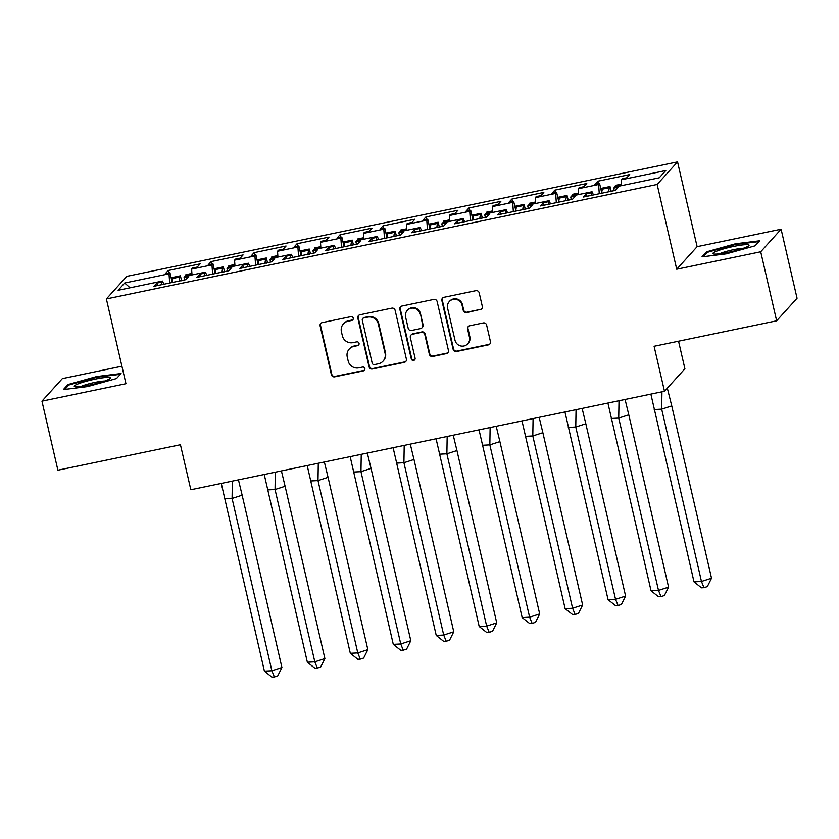 <?xml version="1.0" encoding="UTF-8"?>
<svg xmlns="http://www.w3.org/2000/svg" width="839" height="839" viewBox="0 0 839 839"><rect width="100%" height="100%" fill="white"/><g stroke="black" fill="none" stroke-linecap="round" stroke-linejoin="round"><path stroke-width="1.26" d="M353.229 318.149A1.961 1.919 -137.9 0 0 350.901 316.649L322.186 322.616A2.8 2.737 -137.9 0 0 320.11 325.889L331.374 374.676A2.8 2.737 -137.9 0 0 334.698 376.826L363.423 370.859A1.961 1.919 -137.9 0 0 364.871 368.562A1.961 1.919 -137.9 0 0 362.542 367.062L358.83 367.839A8.967 8.768 -137.9 0 1 348.175 360.959L347.231 356.89A8.967 8.768 -137.9 0 1 353.88 346.423L357.603 345.647A1.961 1.919 -137.9 0 0 359.05 343.361A1.961 1.919 -137.9 0 0 356.722 341.851L353.009 342.627A8.967 8.768 -137.9 0 1 342.354 335.747L341.41 331.688A8.967 8.768 -137.9 0 1 348.059 321.211L351.782 320.446A1.961 1.919 -137.9 0 0 353.229 318.149M121.907 366.224L62.359 378.609L41.95 401.168L57.891 470.197L180.437 444.733L190.831 489.745L664.488 391.289L684.897 368.73L678.541 341.2M781.109 229.204L697.115 246.666L676.716 269.225L760.711 251.773L781.109 229.204L797.05 298.244L776.641 320.802L654.095 346.276L664.488 391.289M760.711 251.773L776.641 320.802M480.265 309.78A2.8 2.737 -137.9 0 0 482.341 306.508L479.184 292.821A2.8 2.737 -137.9 0 0 475.849 290.672L443.957 297.3A2.8 2.737 -137.9 0 0 441.88 300.572L453.144 349.37A2.8 2.737 -137.9 0 0 456.468 351.51L488.371 344.881A2.8 2.737 -137.9 0 0 490.448 341.609L486.63 325.081A2.8 2.737 -137.9 0 0 483.295 322.931L469.651 325.763A2.8 2.737 -137.9 0 0 467.575 329.035L469.462 337.236A7.499 7.331 -137.9 0 1 460.412 345.878A7.499 7.331 -137.9 0 1 455 340.246L447.586 308.123A7.499 7.331 -137.9 0 1 456.647 299.492A7.499 7.331 -137.9 0 1 462.048 305.123L463.285 310.472A2.8 2.737 -137.9 0 0 466.61 312.622L480.674 309.329A2.8 2.737 -137.9 0 0 481.911 308.721M676.716 269.225L657.147 184.454L106.375 298.936L126.773 276.367L677.545 161.885L657.147 184.454M41.95 401.168L125.944 383.706L106.375 298.936M395.117 310.294A2.8 2.737 -137.9 0 0 391.792 308.144L359.889 314.782A2.8 2.737 -137.9 0 0 357.813 318.054L369.076 366.842A2.8 2.737 -137.9 0 0 372.411 368.992L404.304 362.354A2.8 2.737 -137.9 0 0 406.38 359.082L395.117 310.294M401.923 306.036L433.815 299.408A2.8 2.737 -137.9 0 1 437.15 301.558L448.414 350.345A2.8 2.737 -137.9 0 1 446.338 353.618L432.683 356.46A2.8 2.737 -137.9 0 1 429.358 354.31L424.786 334.52A2.8 2.737 -137.9 0 0 421.461 332.37L412.4 334.258A2.8 2.737 -137.9 0 0 410.323 337.53L415.085 358.127A1.961 1.919 -137.9 0 1 412.715 360.392A1.961 1.919 -137.9 0 1 411.299 358.914L399.846 309.308A2.8 2.737 -137.9 0 1 401.923 306.036M234.972 265.994L234.553 260.174L254.93 255.947L255.591 265.166M254.678 255.129L254.112 252.654L251.218 255.853L255.895 254.878L254.93 255.947M254.112 252.654L286.057 246.016L283.163 249.214L278.475 250.19L277.52 251.249L297.897 247.012L298.558 256.241M297.646 246.205L297.069 243.719L294.174 246.928L298.852 245.953L297.897 247.012M297.069 243.719L329.014 237.08L326.119 240.29L321.431 241.254L320.477 242.324L340.854 238.087L341.515 247.306M340.603 237.28L340.026 234.794L337.131 237.993L341.819 237.028L340.854 238.087M340.026 234.794L371.971 228.156L369.076 231.354L364.399 232.33L363.434 233.389L383.811 229.152L384.472 238.381M383.559 228.344L382.993 225.859L380.088 229.068L384.776 228.093L383.811 229.152M382.993 225.859L414.938 219.22L412.033 222.429L407.355 223.405L406.401 224.464L426.778 220.227L427.439 229.446M426.527 219.419L425.95 216.934L423.055 220.133L427.733 219.168L426.778 220.227M425.95 216.934L457.895 210.295L455 213.494L450.312 214.469L449.358 215.529L469.735 211.292L470.396 220.521M469.483 210.484L468.907 207.999L466.012 211.208L470.7 210.232L469.735 211.292M468.907 207.999L500.852 201.36L497.957 204.569L493.28 205.545L492.315 206.604L512.692 202.367L513.353 211.585M512.44 201.559L511.874 199.074L508.969 202.283L513.657 201.308L512.692 202.367M511.874 199.074L543.819 192.435L540.914 195.634L536.236 196.609L535.282 197.668L555.659 193.431L556.32 202.66M555.408 192.624L554.831 190.149L551.936 193.348L556.614 192.372L555.659 193.431M554.831 190.149L586.776 183.5L583.881 186.709L579.193 187.684L578.239 188.744L598.616 184.507L599.277 193.736M598.364 183.699L597.788 181.214L594.893 184.423L599.57 183.447L598.616 184.507M597.788 181.214L629.732 174.575L626.838 177.784L622.16 178.749L621.196 179.808L665.809 170.537L659.244 177.805L614.63 187.076L613.666 188.135L618.353 187.16L615.448 190.369L583.504 197.008L586.409 193.809L591.086 192.834L592.051 191.774L571.663 196.011L570.709 197.071L575.386 196.095L572.492 199.294L540.547 205.943L543.441 202.734L548.129 201.759L549.084 200.699L528.706 204.936L527.752 205.995L532.429 205.02L529.535 208.229L497.59 214.868L500.484 211.659L505.162 210.694L506.127 209.635L485.75 213.861L484.785 214.931L489.473 213.955L486.568 217.154L454.623 223.793L457.528 220.594L462.205 219.619L463.17 218.56L442.782 222.796L441.828 223.856L446.505 222.88L443.611 226.09L411.666 232.728L414.56 229.519L419.248 228.554L420.203 227.484L399.825 231.721L398.871 232.781L403.549 231.816L400.654 235.014L368.709 241.653L371.604 238.454L376.281 237.479L377.246 236.42L356.869 240.657L355.904 241.716L360.592 240.741L357.687 243.95L325.742 250.588L328.647 247.379L333.324 246.404L334.289 245.345L313.901 249.582L312.947 250.641L317.624 249.676L314.73 252.875L282.785 259.513L285.68 256.315L290.367 255.339L291.322 254.28L270.945 258.517L269.99 259.576L274.668 258.601L271.773 261.799L239.828 268.449L242.723 265.239L247.411 264.264L248.365 263.205L227.988 267.442L227.023 268.501L231.711 267.526L228.816 270.735L196.871 277.373L199.766 274.175L204.443 273.199L205.408 272.14L185.031 276.377L184.066 277.436L188.744 276.461L185.849 279.66L153.904 286.309L156.799 283.1L161.487 282.124L162.441 281.065L118.11 290.284L124.675 283.016L169.017 273.797L169.677 283.026M168.765 272.99L168.188 270.515L165.293 273.713L169.971 272.738L169.017 273.797M168.188 270.515L200.133 263.865L197.238 267.075L192.55 268.05L191.596 269.109L211.973 264.872L212.634 274.101M211.722 264.065L211.155 261.579L208.25 264.788L212.938 263.813L211.973 264.872M211.155 261.579L243.09 254.941L240.195 258.15L235.518 259.115L234.553 260.174M593.477 194.931L592.051 191.774M578.658 194.554L578.239 188.744M550.52 203.867L549.084 200.699M535.691 203.489L535.282 197.668M507.553 212.791L506.127 209.635M492.734 212.414L492.315 206.604M464.596 221.727L463.17 218.56M449.777 221.339L449.358 215.529M421.639 230.652L420.203 227.484M406.81 230.274L406.401 224.464M378.683 239.587L377.246 236.42M363.853 239.199L363.434 233.389M335.715 248.512L334.289 245.345M320.897 248.134L320.477 242.324M292.759 257.447L291.322 254.28M277.929 257.059L277.52 251.249M249.802 266.372L248.365 263.205M206.834 275.297L205.408 272.14M192.016 274.919L191.596 269.109M163.878 284.232L162.441 281.065M124.675 283.016L130.076 287.798M697.115 246.666L677.545 161.885M621.615 185.629L621.196 179.808M184.632 279.89A31.421 5.454 78.3 0 0 184.632 279.922L184.066 277.436M157.375 285.585L156.799 283.1M162.063 284.61L161.487 282.124M172.131 282.093L169.971 272.738M227.589 270.966A31.421 5.454 78.3 0 0 227.589 270.987L227.023 268.501M200.332 276.65L199.766 274.175M205.02 275.674L204.443 273.199M215.099 273.168L212.938 263.813M614.232 190.6A31.421 5.454 78.3 0 0 614.232 190.621L613.666 188.135M586.975 196.284L586.409 193.809M591.663 195.319L591.086 192.834M601.731 192.802L599.57 183.447M571.286 199.546L570.709 197.071M544.018 205.219L543.441 202.734M548.696 204.244L548.129 201.759M558.774 201.727L556.614 192.372M528.318 208.45A31.421 5.454 78.3 0 0 528.318 208.481L527.752 205.995M501.061 214.144L500.484 211.659M505.739 213.169L505.162 210.694M515.817 210.662L513.657 201.308M485.351 217.385A31.421 5.454 78.3 0 0 485.351 217.406L484.785 214.931M458.094 223.08L457.528 220.594M462.782 222.104L462.205 219.619M472.85 219.587L470.7 210.232M442.394 226.31A31.421 5.454 78.3 0 0 442.394 226.341L441.828 223.856M415.137 232.004L414.56 229.519M419.815 231.029L419.248 228.554M429.893 228.523L427.733 219.168M399.437 235.245A31.421 5.454 78.3 0 0 399.437 235.266L398.871 232.781M372.18 240.94L371.604 238.454M376.858 239.964L376.281 237.479M386.936 237.447L384.776 228.093M356.47 244.17A31.421 5.454 78.3 0 0 356.47 244.201L355.904 241.716M329.213 249.865L328.647 247.379M333.901 248.889L333.324 246.404M343.98 246.383L341.819 237.028M313.513 253.105A31.421 5.454 78.3 0 0 313.513 253.126L312.947 250.641M286.256 258.79L285.68 256.315M290.934 257.825L290.367 255.339M301.012 255.308L298.852 245.953M270.557 262.062A31.421 5.454 78.3 0 1 270.557 262.03L269.99 259.576M243.3 267.725L242.723 265.239M247.977 266.75L247.411 264.264M258.055 264.233L255.895 254.878M121.068 373.523L96.768 376.533L67.917 384.566L63.376 389.59L87.675 386.58L116.527 378.546L121.068 373.523M706.543 251.826L701.991 256.849L726.291 253.839L755.142 245.806L759.694 240.783L735.384 243.792L706.543 251.826L706.805 252.969M352.978 319.617A1.961 1.919 -137.9 0 1 352.191 319.984L348.468 320.76A8.967 8.768 -137.9 0 0 343.822 323.414L343.413 323.864M349.234 349.076L349.643 348.625A8.967 8.768 -137.9 0 1 354.289 345.972L358.012 345.196A1.961 1.919 -137.9 0 0 358.798 344.829M320.949 323.235A2.8 2.737 -137.9 0 0 320.508 325.438L331.783 374.225A2.8 2.737 -137.9 0 0 335.107 376.375L363.822 370.408A1.961 1.919 -137.9 0 0 364.619 370.03M358.652 315.391A2.8 2.737 -137.9 0 0 358.222 317.603L369.485 366.391A2.8 2.737 -137.9 0 0 372.81 368.541L404.713 361.903A2.8 2.737 -137.9 0 0 405.95 361.294M363.738 317.95A1.961 1.919 -137.9 0 0 362.291 320.246L372.17 363.067A1.961 1.919 -137.9 0 0 374.509 364.577L378.42 363.759A8.967 8.768 -137.9 0 0 385.07 353.292L378.316 324.011A8.967 8.768 -137.9 0 0 367.66 317.142L364.147 317.499A1.961 1.919 -137.9 0 0 363.13 318.086L362.721 318.537M383.077 361.106L383.486 360.655A8.967 8.768 -137.9 0 0 385.479 352.841L385.07 353.292M364.147 317.499L368.069 316.691A8.967 8.768 -137.9 0 1 378.725 323.56L385.479 352.841M410.953 335.086L411.362 334.635A2.8 2.737 -137.9 0 1 412.809 333.807L421.87 331.919A2.8 2.737 -137.9 0 1 425.195 334.069L429.767 353.859A2.8 2.737 -137.9 0 0 433.092 356.009L446.747 353.167A2.8 2.737 -137.9 0 0 447.984 352.558M400.685 306.654A2.8 2.737 -137.9 0 0 400.255 308.857L411.708 358.463A1.961 1.919 -137.9 0 0 414.833 359.595M420.045 313.996A7.499 7.331 -137.9 0 0 407.251 310.461A7.499 7.331 -137.9 0 0 405.583 316.995L408.194 328.311A2.8 2.737 -137.9 0 0 411.529 330.461L420.58 328.584A2.8 2.737 -137.9 0 0 422.657 325.312L420.454 313.545A7.499 7.331 -137.9 0 0 407.66 310.011L407.251 310.461M422.038 327.745L422.447 327.294A2.8 2.737 -137.9 0 0 423.066 324.861L422.657 325.312M420.454 313.545L423.066 324.861M449.253 301.589L449.662 301.138A7.499 7.331 -137.9 0 1 462.457 304.672L463.694 310.021A2.8 2.737 -137.9 0 0 467.019 312.171L480.674 309.329M467.795 343.77L468.204 343.319A7.499 7.331 -137.9 0 0 469.871 336.785L469.462 337.236M468.414 326.381A2.8 2.737 -137.9 0 0 467.984 328.584L469.871 336.785M442.719 297.918A2.8 2.737 -137.9 0 0 442.289 300.121L453.553 348.919A2.8 2.737 -137.9 0 0 456.877 351.059L488.78 344.43A2.8 2.737 -137.9 0 0 490.018 343.822M96.925 377.214L96.768 376.533M68.179 385.709L67.917 384.566M735.551 244.474L735.384 243.792M238.444 479.845L242.146 495.188L232.078 498.45L232.361 481.104M224.611 498.827L232.078 498.45L271.867 670.77L274.384 676.979L277.74 675.898L281.925 667.508L271.867 670.77L264.4 671.148L221.276 483.411M281.925 667.508L242.146 495.188M264.4 671.148L271.899 677.115L274.384 676.979M172.1 282.523A31.421 5.454 -101.7 0 1 172.876 278.422L171.355 278.737M180.909 281.002L181.413 279.859L180.395 275.821L179.892 276.964A31.421 5.454 78.3 0 0 179.127 281.065M191.974 274.447L185.398 275.811A31.421 5.454 78.3 0 0 185.209 276.335M185.398 275.811L185.901 274.668L191.9 273.42M180.395 275.821L171.125 277.74M78.174 383.863A18.563 2.297 -13 0 0 74.797 386.674A18.563 2.297 -13 0 0 88.535 385.279A18.563 2.297 -13 0 0 106.522 380.35A18.563 2.297 -13 0 0 110.119 378.515A18.563 2.297 -13 0 0 99.893 378.253A18.563 2.297 -13 0 0 78.174 383.863M104.655 381.042A14.053 1.741 -13 0 0 82.201 385.95A14.053 1.741 -13 0 0 80.817 386.548M120.313 374.362L116.464 378.567M64.834 389.411L68.808 385.028L96.758 377.235L120.302 374.32M716.789 251.123A18.563 2.297 -13 0 0 713.423 253.934A18.563 2.297 -13 0 0 727.151 252.539A18.563 2.297 -13 0 0 745.147 247.61A18.563 2.297 -13 0 0 748.745 245.775A18.563 2.297 -13 0 0 738.509 245.512A18.563 2.297 -13 0 0 716.789 251.123M743.281 248.302A14.053 1.741 -13 0 0 720.816 253.21A14.053 1.741 -13 0 0 719.432 253.808M758.928 241.622L755.079 245.827M703.449 256.671L707.424 252.287L735.373 244.495L758.917 241.58M281.401 470.91L285.103 486.263L275.045 489.515L275.328 472.179M267.578 489.903L275.045 489.515L314.824 661.835L317.341 668.054L320.697 666.963L324.882 658.573L314.824 661.835L307.357 662.223L264.233 474.486M324.882 658.573L285.103 486.263M307.357 662.223L314.856 668.18L317.341 668.054M215.067 273.587A31.421 5.454 -101.7 0 1 215.833 269.487L214.323 269.801M223.877 272.067L224.37 270.924L223.352 266.886L222.859 268.029A31.421 5.454 78.3 0 0 222.083 272.13M234.941 265.523L228.365 266.886A31.421 5.454 78.3 0 0 228.166 267.41M228.365 266.886L228.858 265.743L234.868 264.495M223.352 266.886L214.092 268.816M324.368 461.985L328.059 477.328L318.002 480.59L318.285 463.243M310.535 480.978L318.002 480.59L357.781 652.91L360.309 659.118L363.654 658.038L367.849 649.648L357.781 652.91L350.314 653.287L307.2 465.551M367.849 649.648L328.059 477.328M350.314 653.287L357.813 659.255L360.309 659.118M258.024 264.663A31.421 5.454 -101.7 0 1 258.79 260.562L257.279 260.877M266.833 263.142L267.337 261.999L266.32 257.961L265.816 259.104A31.421 5.454 78.3 0 0 265.04 263.205M277.898 256.587L271.322 257.961A31.421 5.454 78.3 0 0 271.133 258.475M271.322 257.961L271.826 256.818L277.824 255.57M266.32 257.961L257.049 259.88M367.325 453.06L371.027 468.403L360.959 471.654L361.242 454.319M353.492 472.042L360.959 471.654L400.748 643.974L403.265 650.194L406.621 649.103L410.806 640.723L400.748 643.974L393.281 644.362L350.157 456.626M410.806 640.723L371.027 468.403M393.281 644.362L400.78 650.319L403.265 650.194M300.981 255.738A31.421 5.454 -101.7 0 1 301.757 251.627L300.236 251.941M309.79 254.207L310.294 253.063L309.276 249.026L308.773 250.169A31.421 5.454 78.3 0 0 308.007 254.269M320.855 247.662L314.279 249.026A31.421 5.454 78.3 0 0 314.09 249.55M314.279 249.026L314.782 247.883L320.781 246.635M309.276 249.026L300.005 250.955M410.281 444.125L413.984 459.468L403.916 462.729L404.209 445.394M396.459 463.118L403.916 462.729L443.705 635.05L446.222 641.269L449.578 640.178L453.763 631.788L443.705 635.05L436.238 635.438L393.113 447.69M453.763 631.788L413.984 459.468M436.238 635.438L443.737 641.395L446.222 641.269M343.948 246.802A31.421 5.454 -101.7 0 1 344.714 242.702L343.203 243.016M352.758 245.282L353.25 244.139L352.233 240.101L351.74 241.244A31.421 5.454 78.3 0 0 350.964 245.345M363.822 238.727L357.246 240.101A31.421 5.454 78.3 0 0 357.047 240.615M357.246 240.101L357.739 238.958L363.748 237.71M352.233 240.101L342.973 242.02M453.249 435.2L456.94 450.543L446.883 453.805L447.166 436.458M439.416 454.182L446.883 453.805L486.662 626.114L489.189 632.333L492.535 631.253L496.73 622.863L486.662 626.114L479.195 626.502L436.081 438.766M496.73 622.863L456.94 450.543M479.195 626.502L486.693 632.459L489.189 632.333M386.905 237.877A31.421 5.454 -101.7 0 1 387.67 233.777L386.16 234.091M395.714 236.346L396.218 235.203L395.19 231.165L394.697 232.309A31.421 5.454 78.3 0 0 393.921 236.409M406.779 229.802L400.203 231.165A31.421 5.454 78.3 0 0 400.004 231.69M400.203 231.165L400.706 230.022L406.705 228.774M395.19 231.165L385.93 233.095M496.206 426.264L499.897 441.608L489.84 444.869L490.123 427.533M482.373 445.257L489.84 444.869L529.619 617.189L532.146 623.408L535.502 622.318L539.687 613.928L529.619 617.189L522.162 617.577L479.038 429.83M539.687 613.928L499.897 441.608M522.162 617.577L529.661 623.534L532.146 623.408M429.862 228.942A31.421 5.454 -101.7 0 1 430.638 224.842L429.117 225.156M438.671 227.421L439.175 226.278L438.157 222.241L437.654 223.384A31.421 5.454 78.3 0 0 436.888 227.484M449.735 220.867L443.16 222.241A31.421 5.454 78.3 0 0 442.971 222.755M443.16 222.241L443.663 221.097L449.662 219.849M438.157 222.241L428.886 224.17M539.162 417.34L542.864 432.683L532.796 435.944L533.08 418.598M525.34 436.322L532.796 435.944L572.586 608.254L575.103 614.473L578.459 613.393L582.644 605.003L572.586 608.254L565.119 608.642L521.994 420.905M582.644 605.003L542.864 432.683M565.119 608.642L572.618 614.599L575.103 614.473M472.818 220.017A31.421 5.454 -101.7 0 1 473.595 215.917L472.074 216.231M481.638 218.497L482.131 217.353L481.114 213.305L480.611 214.459A31.421 5.454 78.3 0 0 479.845 218.56M492.703 211.942L486.127 213.305A31.421 5.454 78.3 0 0 485.928 213.83M486.127 213.305L486.62 212.162L492.629 210.914M481.114 213.305L471.854 215.235M582.13 408.404L585.821 423.758L575.764 427.009L576.047 409.673M568.297 427.397L575.764 427.009L615.543 599.329L618.07 605.548L621.416 604.458L625.6 596.068L615.543 599.329L608.076 599.717L564.962 411.98M625.6 596.068L585.821 423.758M608.076 599.717L615.574 605.674L618.07 605.548M515.786 211.082A31.421 5.454 -101.7 0 1 516.551 206.981L515.041 207.296M524.595 209.561L525.099 208.418L524.071 204.38L523.578 205.524A31.421 5.454 78.3 0 0 522.802 209.624M535.66 203.017L529.084 204.38A31.421 5.454 78.3 0 0 528.885 204.894M529.084 204.38L529.587 203.237L535.586 201.989M524.071 204.38L514.81 206.31M625.086 399.479L628.778 414.823L618.721 418.084L619.004 400.738M611.253 418.462L618.721 418.084L658.5 590.404L661.027 596.613L664.383 595.533L668.568 587.143L658.5 590.404L651.043 590.782L607.918 403.045M668.568 587.143L628.778 414.823M651.043 590.782L658.542 596.749L661.027 596.613M558.743 202.157A31.421 5.454 -101.7 0 1 559.519 198.056L557.998 198.371M567.552 200.636L568.055 199.493L567.038 195.456L566.535 196.599A31.421 5.454 78.3 0 0 565.769 200.699M578.616 194.082L572.041 195.445A31.421 5.454 78.3 0 0 571.852 195.969M572.041 195.445L572.544 194.302L578.543 193.054M567.038 195.456L557.767 197.375M667.32 388.163L671.745 405.898L661.677 409.149L661.961 391.813M654.221 409.537L661.677 409.149L701.467 581.469L703.984 587.688L707.34 586.597L711.524 578.218L701.467 581.469L694 581.857L650.875 394.12M711.524 578.218L671.745 405.898M694 581.857L701.498 587.814L703.984 587.688M601.699 193.222A31.421 5.454 -101.7 0 1 602.475 189.121L600.955 189.436M610.519 191.701L611.012 190.558L609.995 186.52L609.492 187.663A31.421 5.454 78.3 0 0 608.726 191.764M621.584 185.157L615.008 186.52A31.421 5.454 78.3 0 0 614.809 187.045M615.008 186.52L615.501 185.377L621.51 184.129M609.995 186.52L600.734 188.45M179.892 276.964L172.876 278.422M222.859 268.029L215.833 269.487M265.816 259.104L258.79 260.562M308.773 250.169L301.757 251.627M351.74 241.244L344.714 242.702M394.697 232.309L387.67 233.777M437.654 223.384L430.638 224.842M480.611 214.459L473.595 215.917M523.578 205.524L516.551 206.981M566.535 196.599L559.519 198.056M609.492 187.663L602.475 189.121"/></g></svg>
